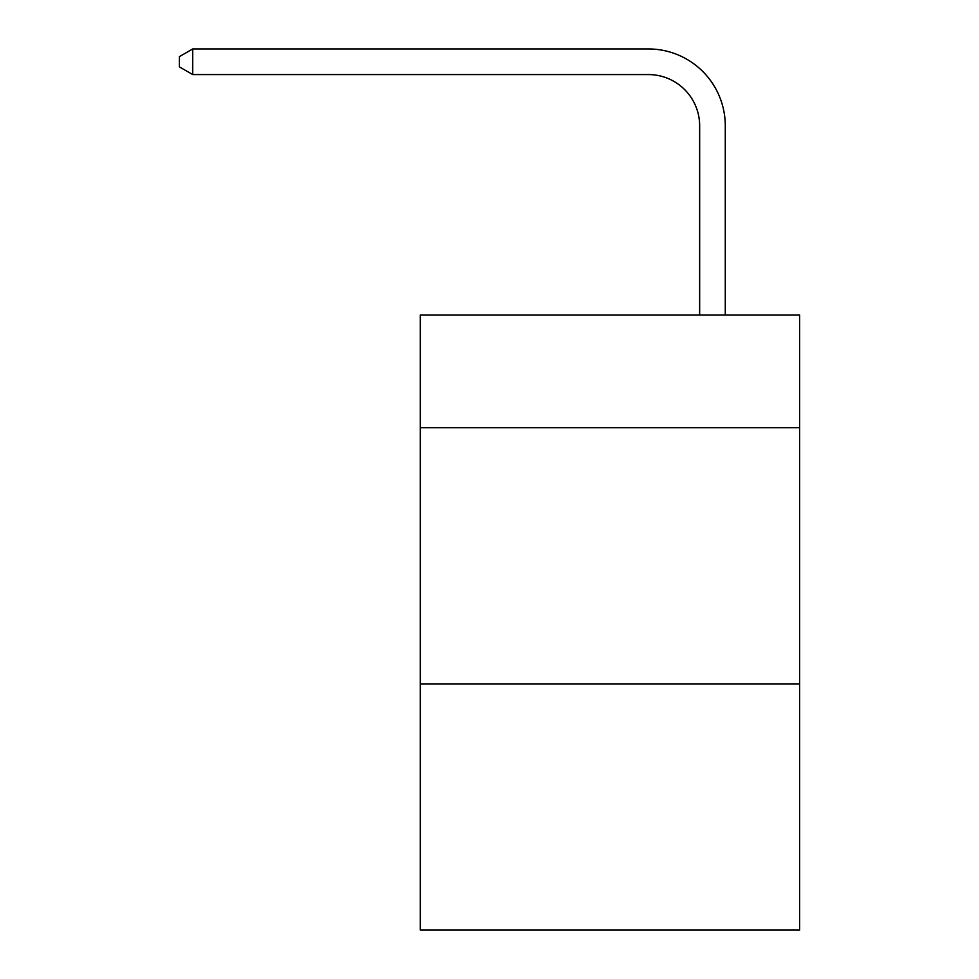 <?xml version="1.0" encoding="UTF-8"?>
<svg xmlns="http://www.w3.org/2000/svg" width="979" height="979" viewBox="0 0 979 979"><rect width="100%" height="100%" fill="white"/><g stroke="black" fill="none" stroke-linecap="round" stroke-linejoin="round"><path stroke-width="1.47" d="M799.598 427.737L799.598 314.969L420.309 314.969L420.309 427.737L799.598 427.737L799.598 930.05L420.309 930.05L420.309 427.737M799.598 684.015L420.309 684.015M699.655 314.969L699.655 125.838A51.251 51.251 79.9 0 0 648.392 74.575L192.728 74.575L179.402 66.89L179.402 56.635L192.728 48.95L648.392 48.95A76.888 76.888 -100.1 0 1 725.28 125.838L725.28 314.969M699.655 125.838A51.251 51.251 79.9 0 0 648.392 74.575A51.251 51.251 79.9 0 1 699.655 125.838A51.251 51.251 79.9 0 0 648.392 74.575A51.251 51.251 79.9 0 1 699.655 125.838A51.251 51.251 79.9 0 0 648.392 74.575A51.251 51.251 79.9 0 1 699.655 125.838A51.251 51.251 79.9 0 0 648.392 74.575A51.251 51.251 79.9 0 1 699.655 125.838A51.251 51.251 79.9 0 0 648.392 74.575A51.251 51.251 79.9 0 1 699.655 125.838A51.251 51.251 79.9 0 0 648.392 74.575A51.251 51.251 79.9 0 1 699.655 125.838A51.251 51.251 79.9 0 0 648.392 74.575A51.251 51.251 79.9 0 1 699.655 125.838A51.251 51.251 79.9 0 0 648.392 74.575A51.251 51.251 79.9 0 1 699.655 125.838A51.251 51.251 79.9 0 0 648.392 74.575A51.251 51.251 79.9 0 1 699.655 125.838A51.251 51.251 79.9 0 0 648.392 74.575A51.251 51.251 79.9 0 1 699.655 125.838A51.251 51.251 79.9 0 0 648.392 74.575A51.251 51.251 79.9 0 1 699.655 125.838A51.251 51.251 79.9 0 0 648.392 74.575A51.251 51.251 79.9 0 1 699.655 125.838A51.251 51.251 79.9 0 0 648.392 74.575A51.251 51.251 79.9 0 1 699.655 125.838A51.251 51.251 79.9 0 0 648.392 74.575A51.251 51.251 79.9 0 1 699.655 125.838A51.251 51.251 79.9 0 0 648.392 74.575A51.251 51.251 79.9 0 1 699.655 125.838A51.251 51.251 79.9 0 0 648.392 74.575A51.251 51.251 79.9 0 1 699.655 125.838A51.251 51.251 79.9 0 0 648.392 74.575A51.251 51.251 79.9 0 1 699.655 125.838A51.251 51.251 79.9 0 0 648.392 74.575A51.251 51.251 79.9 0 1 699.655 125.838A51.251 51.251 79.9 0 0 648.392 74.575A51.251 51.251 79.9 0 1 699.655 125.838A51.251 51.251 79.9 0 0 648.392 74.575A51.251 51.251 79.9 0 1 699.655 125.838A51.251 51.251 79.9 0 0 648.392 74.575A51.251 51.251 79.9 0 1 699.655 125.838A51.251 51.251 79.9 0 0 648.392 74.575A51.251 51.251 79.9 0 1 699.655 125.838A51.251 51.251 79.9 0 0 648.392 74.575A51.251 51.251 79.9 0 1 699.655 125.838A51.251 51.251 79.9 0 0 648.392 74.575A51.251 51.251 79.9 0 1 699.655 125.838A51.251 51.251 79.9 0 0 648.392 74.575A51.251 51.251 79.9 0 1 699.655 125.838A51.251 51.251 79.9 0 0 648.392 74.575A51.251 51.251 79.9 0 1 699.655 125.838A51.251 51.251 79.9 0 0 648.392 74.575A51.251 51.251 79.9 0 1 699.655 125.838A51.251 51.251 79.9 0 0 648.392 74.575A51.251 51.251 79.9 0 1 699.655 125.838A51.251 51.251 79.9 0 0 648.392 74.575A51.251 51.251 79.9 0 1 699.655 125.838A51.251 51.251 79.9 0 0 648.392 74.575A51.251 51.251 79.9 0 1 699.655 125.838A51.251 51.251 79.9 0 0 648.392 74.575A51.251 51.251 79.9 0 1 699.655 125.838A51.251 51.251 79.9 0 0 648.392 74.575A51.251 51.251 79.9 0 1 699.655 125.838M192.728 48.95L648.392 48.95L192.728 48.95L648.392 48.95L192.728 48.95L648.392 48.95L192.728 48.95L648.392 48.95L192.728 48.95L648.392 48.95L192.728 48.95L648.392 48.95L192.728 48.95L648.392 48.95L192.728 48.95L648.392 48.95L192.728 48.95L648.392 48.95L192.728 48.95L648.392 48.95L192.728 48.95L648.392 48.95L192.728 48.95L648.392 48.95L192.728 48.95L648.392 48.95L192.728 48.95L648.392 48.95L192.728 48.95L648.392 48.95L192.728 48.95L648.392 48.95L192.728 48.95L648.392 48.95L192.728 48.95L648.392 48.95L192.728 48.95L648.392 48.95L192.728 48.95L648.392 48.95L192.728 48.95L648.392 48.95L192.728 48.95L648.392 48.95L192.728 48.95L648.392 48.95L192.728 48.95L648.392 48.95L192.728 48.95L648.392 48.95L192.728 48.95L648.392 48.95L192.728 48.95L648.392 48.95L192.728 48.95L648.392 48.95L192.728 48.95L648.392 48.95L192.728 48.95L648.392 48.95L192.728 48.95L648.392 48.95L192.728 48.95L648.392 48.95L192.728 48.95L192.728 74.575"/></g></svg>
